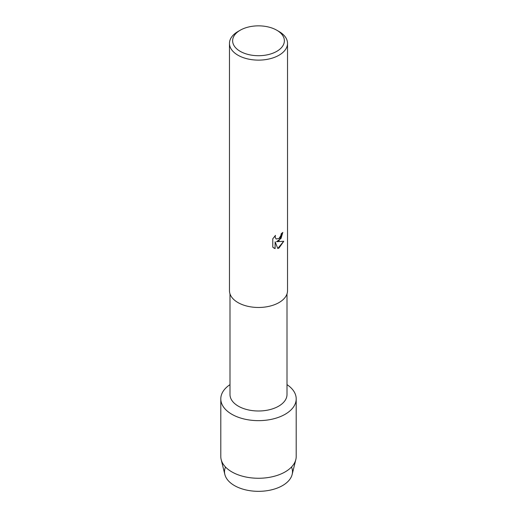 <?xml version="1.0" encoding="UTF-8"?>
<svg xmlns="http://www.w3.org/2000/svg" width="517" height="517" viewBox="0 0 517 517"><rect width="100%" height="100%" fill="white"/><g stroke="black" fill="none" stroke-linecap="round" stroke-linejoin="round"><path stroke-width="0.78" d="M291.504 467.019A33.986 19.62 180 0 1 282.534 485.586A33.986 19.62 180 0 1 241.807 488.804A33.986 19.62 180 0 1 225.496 467.019M287 293.902L287 394.542A28.5 16.454 180 0 1 278.65 406.175A28.5 16.454 180 0 1 247.591 409.742A28.5 16.454 180 0 1 230 394.542L230 293.902M285.158 414.272A37.702 21.766 180 0 1 232.812 414.815A37.702 21.766 180 0 1 230 384.629A37.702 21.766 180 0 0 220.798 398.878A37.702 21.766 180 0 0 244.069 418.99A37.702 21.766 180 0 0 285.158 414.272A37.702 21.766 180 0 0 287 384.629A37.702 21.766 180 0 1 296.202 398.878A37.702 21.766 180 0 1 285.158 414.272M276.789 30.225L279.025 31.518A29.03 16.757 180 0 1 287.53 43.363L287.53 290.716A29.03 16.757 180 0 1 279.025 302.568A29.03 16.757 180 0 1 247.391 306.2A29.03 16.757 180 0 1 229.47 290.716L229.47 43.363A29.03 16.757 180 0 1 237.975 31.518L240.211 30.225A25.863 14.928 180 0 1 276.789 30.225A25.863 14.928 180 0 1 276.789 51.338A25.863 14.928 180 0 1 240.211 51.338A25.863 14.928 180 0 1 240.211 30.225L237.975 31.518M279.025 240.728L276.537 241.678L283.768 241.265L279.025 247.986L277.797 248.509L275.122 241.762L275.122 248.587L272.789 247.216L272.789 238.802L275.477 235.364L275.115 237.038L276.11 239.022L279.025 238.473L280.925 235.461L281.203 233.716A29.03 16.757 0 0 0 282.831 232.411L279.025 240.728M287.53 43.363A29.03 16.757 180 0 1 279.025 55.216A29.03 16.757 180 0 1 247.391 58.848A29.03 16.757 180 0 1 229.47 43.363M282.793 232.45L281.022 238.46L276.537 241.678M277.791 248.477L283.717 241.277M273.868 248.076L275.083 248.561L275.122 241.762M276.078 239.003L275.076 237.012L275.399 235.442M296.202 398.878L296.202 456.498A37.702 21.766 180 0 1 295.827 459.568L292.15 474.477A33.986 19.62 180 0 1 282.534 485.586A33.986 19.62 180 0 1 247.746 490.323A33.986 19.62 180 0 1 224.85 474.477L221.173 459.568A37.702 21.766 180 0 1 220.798 456.498L220.798 398.878M295.827 459.568A37.702 21.766 180 0 1 285.158 471.892A37.702 21.766 180 0 1 246.57 477.146A37.702 21.766 180 0 1 221.173 459.568"/></g></svg>
